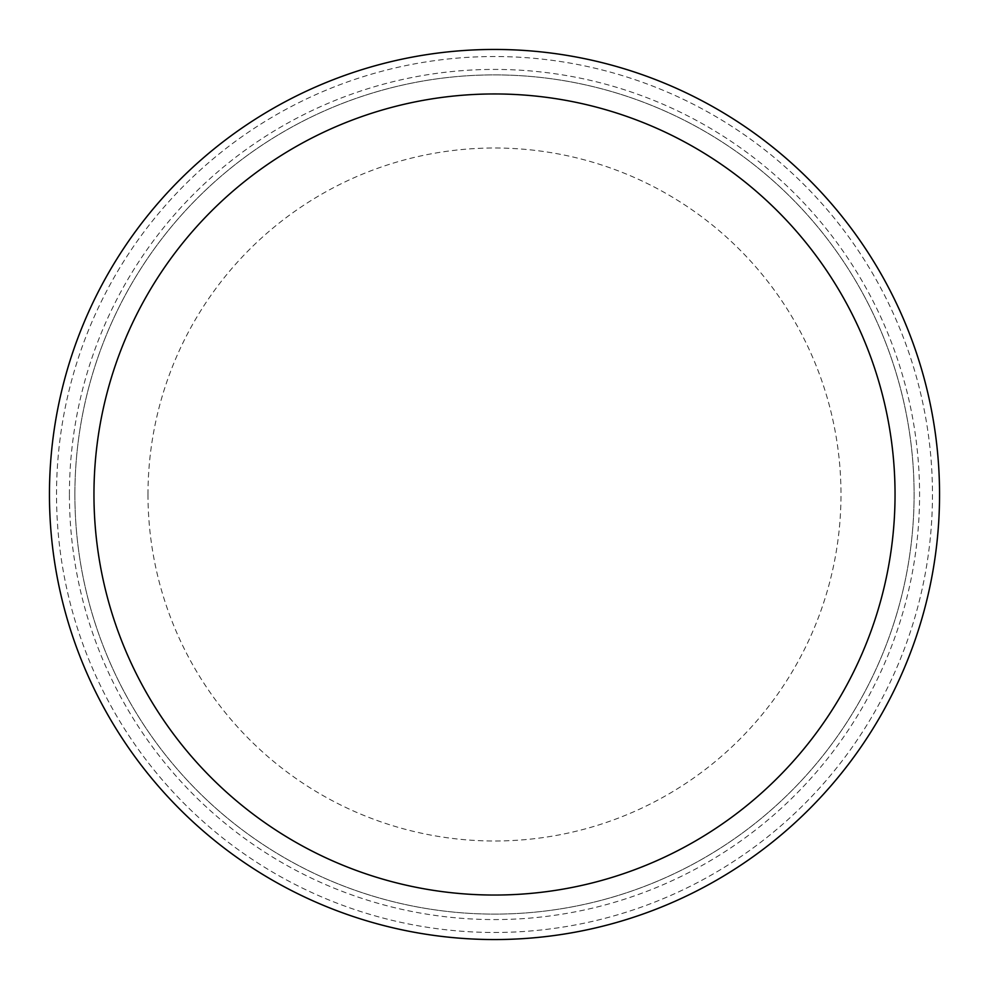 <?xml version="1.0" encoding="UTF-8"?>
<svg xmlns="http://www.w3.org/2000/svg" width="989" height="989" viewBox="0 0 989 989"><rect width="100%" height="100%" fill="white"/><g stroke="black" fill="none" stroke-linecap="round" stroke-linejoin="round"><path stroke-width="0.74" stroke-dasharray="4.95 3.71" d="M939.55 494.5A445.05 445.05 0 0 1 494.5 939.55A445.05 445.05 0 0 1 49.45 494.5A445.05 445.05 0 0 1 494.5 49.45A445.05 445.05 0 0 1 939.55 494.5A445.05 445.05 0 0 0 271.975 109.074A445.05 445.05 0 0 0 271.975 879.926A445.05 445.05 0 0 0 939.55 494.5A445.05 445.05 0 0 1 271.975 879.926A445.05 445.05 0 0 1 271.975 109.074A445.05 445.05 0 0 1 939.55 494.5M56.521 494.5A437.979 437.979 0 0 1 713.489 115.206A437.979 437.979 0 0 1 713.489 873.794A437.979 437.979 0 0 1 56.521 494.5A437.979 437.979 0 0 1 713.489 115.206A437.979 437.979 0 0 1 713.489 873.794A437.979 437.979 0 0 1 56.521 494.5M74.88 494.5A419.62 419.62 0 0 1 704.304 131.104A419.62 419.62 0 0 1 704.304 857.896A419.62 419.62 0 0 1 74.88 494.5A419.62 419.62 0 0 1 704.304 131.104A419.62 419.62 0 0 1 704.304 857.896A419.62 419.62 0 0 1 74.88 494.5M69.415 494.5A425.085 425.085 0 0 1 707.048 126.369A425.085 425.085 0 0 1 707.048 862.631A425.085 425.085 0 0 1 69.415 494.5M147.991 494.5A346.509 346.509 0 0 1 667.748 194.425A346.509 346.509 0 0 1 667.748 794.575A346.509 346.509 0 0 1 147.991 494.5"/><path stroke-width="1.48" d="M494.5 93.955A400.545 400.545 0 0 1 841.379 694.773A400.545 400.545 0 0 1 147.621 694.773A400.545 400.545 0 0 1 494.5 93.955M494.5 49.45A445.05 445.05 0 0 1 939.55 494.5A445.05 445.05 0 0 1 494.5 939.55A445.05 445.05 0 0 1 49.45 494.5A445.05 445.05 0 0 1 494.5 49.45"/></g></svg>
